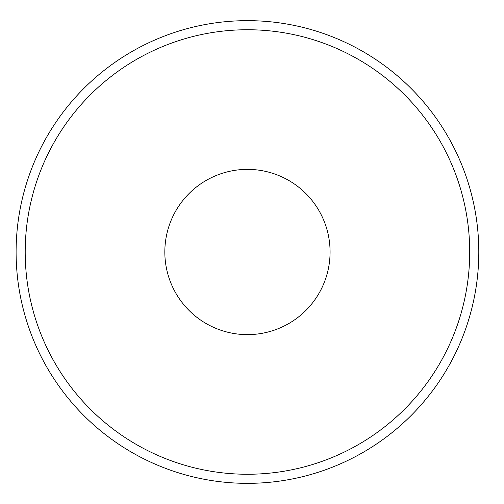 <?xml version="1.0" encoding="UTF-8"?>
<svg xmlns="http://www.w3.org/2000/svg" width="504" height="504" viewBox="0 0 504 504"><rect width="100%" height="100%" fill="white"/><g stroke="black" fill="none" stroke-linecap="round" stroke-linejoin="round"><path stroke-width="0.76" d="M478.8 252A231.342 231.342 0 0 1 131.783 452.353A231.342 231.342 0 0 1 131.783 51.647A231.342 231.342 0 0 1 478.8 252M164.833 252A82.624 82.624 0 0 0 247.458 334.625A82.624 82.624 0 0 0 330.076 252A82.624 82.624 0 0 0 247.458 169.376A82.624 82.624 0 0 0 164.833 252M247.458 474.258A222.258 222.258 0 0 1 25.2 252A222.258 222.258 0 0 1 247.458 29.742A222.258 222.258 0 0 1 469.709 252A222.258 222.258 0 0 1 247.458 474.258A222.258 222.258 0 0 1 25.2 252A222.258 222.258 0 0 1 247.458 29.742A222.258 222.258 0 0 1 469.709 252A222.258 222.258 0 0 1 247.458 474.258"/></g></svg>
